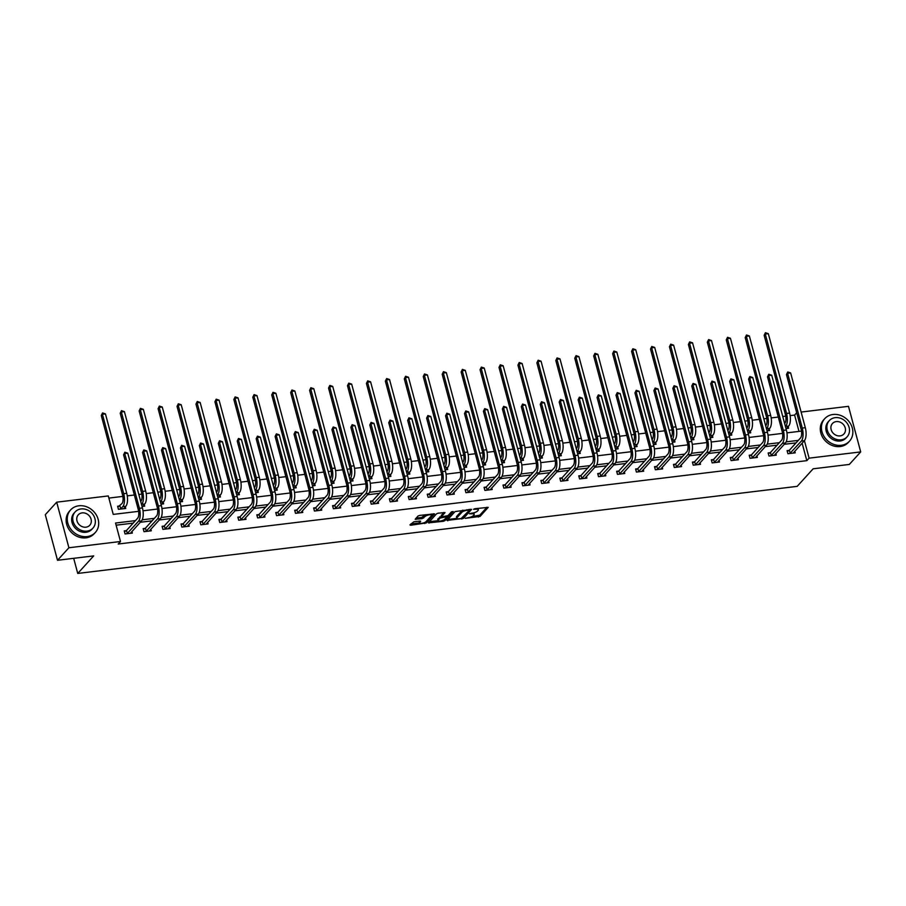 <?xml version="1.0" encoding="UTF-8"?>
<svg xmlns="http://www.w3.org/2000/svg" width="906" height="906" viewBox="0 0 906 906"><rect width="100%" height="100%" fill="white"/><g stroke="black" fill="none" stroke-linecap="round" stroke-linejoin="round"><path stroke-width="1.36" d="M465.265 518.345L480.078 516.409L488.209 507.36L474.721 508.742L473.521 509.331L475.741 509.24A4.202 1.268 165 0 1 478.368 509.727A4.202 1.268 165 0 1 478.119 510.35L477.451 511.086A4.202 1.268 165 0 1 472.207 513.124L469.421 513.77L471.584 513.815A4.202 1.268 165 0 1 474.212 514.302A4.202 1.268 165 0 1 473.963 514.925L473.294 515.661A4.202 1.268 165 0 1 468.051 517.7L465.265 518.345M413.849 521.788L409.954 524.902L410.701 525.254L426.398 522.909L434.529 513.861L419.637 515.412L418.006 516.046L415.197 519.251L422.037 518.674L425.027 516.545A3.511 1.065 165 0 1 428.685 514.959A3.511 1.065 165 0 1 431.607 515.254A3.511 1.065 165 0 1 431.403 515.774L426.103 521.607A3.511 1.065 165 0 1 422.445 523.192A3.511 1.065 165 0 1 419.523 522.898A3.511 1.065 165 0 1 419.727 522.377L420.69 521.21L419.863 521.052L413.849 521.788M801.119 412.06L848.492 406.33L860.7 451.913L849.307 464.438L813.135 468.81L797.189 486.352L77.746 573.441L93.692 555.899L57.508 560.282L68.901 547.756L56.693 502.173L108.29 495.933L113.239 514.404L138.629 511.335M860.7 451.913L809.103 458.153L804.415 440.644M135.458 520.622L115.549 523.034L120.498 541.505L118.222 544.019L806.827 460.656L809.103 458.153M120.498 541.505L68.901 547.756M447.009 520.418L463.464 518.425L471.584 509.376L455.061 511.562L447.009 520.418M443.294 521.301L428.402 522.853L436.533 513.804L438.176 513.17L445.016 512.592L441.675 516.386L442.411 516.726L448.04 515.605L451.448 511.867L453.17 511.528L444.925 520.667L443.294 521.301L443.023 520.316M73.692 558.322L77.746 573.441M806.827 460.656L802.127 443.147M796.046 442.887L784.211 444.314M777.099 445.174L765.276 446.613M758.163 447.473L746.329 448.9M739.228 449.761L727.393 451.199M720.281 452.06L708.458 453.487M701.346 454.348L689.523 455.786M682.411 456.647L670.576 458.074M663.464 458.934L651.64 460.361M644.528 461.222L632.705 462.66M625.593 463.521L613.758 464.948M606.658 465.809L594.823 467.247M587.711 468.108L575.888 469.535M568.775 470.395L556.941 471.833M549.84 472.694L538.005 474.121M530.893 474.982L519.07 476.42M511.958 477.269L500.123 478.708M493.023 479.568L481.188 480.995M474.076 481.856L462.253 483.294M455.14 484.155L443.306 485.582M436.205 486.443L424.37 487.881M417.258 488.742L405.435 490.169M398.323 491.029L386.488 492.468M379.388 493.328L367.553 494.755M360.441 495.616L348.617 497.043M341.505 497.904L329.671 499.342M322.57 500.203L310.735 501.63M303.623 502.49L291.8 503.929M284.688 504.789L272.853 506.216M265.752 507.077L253.918 508.515M246.806 509.376L234.982 510.803M227.87 511.664L216.047 513.09M208.935 513.951L197.1 515.389M189.988 516.25L178.165 517.677M171.053 518.538L159.23 519.976M152.117 520.837L140.283 522.264M133.182 523.124L116.127 525.186M789.069 450.407L787.099 450.644L787.926 453.725L795.208 452.841L794.777 451.245M770.123 452.706L768.152 452.943L768.979 456.024L776.272 455.14L775.842 453.532M751.187 454.993L749.217 455.231L750.043 458.311L757.325 457.428L756.895 455.82M732.252 457.281L730.281 457.53L731.108 460.599L738.39 459.727L737.96 458.119M713.305 459.58L711.335 459.818L712.161 462.898L719.455 462.015L719.024 460.407M694.37 461.867L692.399 462.105L693.226 465.186L700.508 464.314L700.078 462.706M675.434 464.166L673.464 464.404L674.291 467.485L681.572 466.601L681.142 464.993M656.499 466.454L654.528 466.692L655.344 469.772L662.637 468.889L662.207 467.292M637.552 468.753L635.582 468.991L636.408 472.071L643.69 471.188L643.26 469.58M618.617 471.041L616.646 471.279L617.473 474.359L624.755 473.476L624.325 471.867M599.681 473.34L597.711 473.578L598.526 476.658L605.82 475.775L605.389 474.166M580.735 475.627L578.764 475.865L579.591 478.946L586.873 478.062L586.442 476.454M561.799 477.915L559.829 478.153L560.655 481.233L567.937 480.361L567.507 478.753M542.864 480.214L540.893 480.452L541.709 483.532L549.002 482.649L548.572 481.041M523.917 482.502L521.947 482.739L522.773 485.82L530.055 484.937L529.625 483.34M504.982 484.801L503.011 485.038L503.838 488.119L511.12 487.235L510.69 485.627M486.046 487.088L484.076 487.326L484.891 490.406L492.185 489.523L491.754 487.915M467.1 489.387L465.129 489.625L465.956 492.705L473.238 491.822L472.807 490.214M448.164 491.675L446.194 491.913L447.02 494.993L454.302 494.11L453.872 492.502M429.229 493.963L427.258 494.2L428.085 497.281L435.367 496.409L434.937 494.801M410.282 496.262L408.312 496.499L409.138 499.58L416.42 498.696L415.99 497.088M391.347 498.549L389.376 498.787L390.203 501.867L397.485 500.984L397.055 499.387M372.411 500.848L370.441 501.086L371.267 504.166L378.549 503.283L378.119 501.675M353.465 503.136L351.494 503.374L352.321 506.454L359.603 505.571L359.172 503.963M334.529 505.435L332.559 505.673L333.385 508.753L340.667 507.87L340.237 506.261M315.594 507.722L313.623 507.96L314.45 511.041L321.732 510.157L321.302 508.549M296.647 510.01L294.676 510.259L295.503 513.328L302.785 512.456L302.355 510.848M277.712 512.309L275.741 512.547L276.568 515.627L283.85 514.744L283.419 513.136M258.776 514.597L256.806 514.835L257.632 517.915L264.914 517.032L264.484 515.435M239.83 516.896L237.859 517.133L238.686 520.214L245.979 519.331L245.549 517.722M220.894 519.183L218.924 519.421L219.75 522.502L227.032 521.618L226.602 520.021M201.959 521.482L199.988 521.72L200.815 524.801L208.097 523.917L207.667 522.309M183.012 523.77L181.041 524.008L181.868 527.088L189.161 526.205L188.731 524.597M164.077 526.058L162.106 526.307L162.933 529.387L170.215 528.504L169.784 526.896M145.141 528.357L143.171 528.594L143.997 531.675L151.279 530.791L150.849 529.183M126.206 530.644L124.235 530.882L125.051 533.962L132.344 533.09L131.914 531.482M798.99 431.392L794.607 415.073L790.123 415.616M785.728 416.148L782.761 416.511M778.288 417.054L771.187 417.915M766.793 418.447L763.815 418.81M759.353 419.342L752.24 420.203M747.858 420.735L744.879 421.097M740.417 421.641L733.305 422.502M728.911 423.034L725.944 423.385M721.482 423.929L714.37 424.789M709.976 425.322L706.997 425.684M702.535 426.228L695.423 427.088M691.04 427.621L688.062 427.972M683.6 428.515L676.488 429.376M672.093 429.908L669.126 430.271M664.664 430.803L657.552 431.664M653.158 432.196L650.18 432.558M645.718 433.102L638.605 433.963M634.223 434.495L631.244 434.857M626.782 435.39L619.67 436.25M615.276 436.783L612.309 437.145M607.847 437.689L600.735 438.549M596.341 439.082L593.362 439.433M588.9 439.976L581.788 440.837M577.405 441.369L574.427 441.732M569.965 442.275L562.853 443.136M558.47 443.668L555.491 444.019M551.029 444.563L543.917 445.424M539.523 445.956L536.545 446.318M532.082 446.851L524.97 447.723M520.588 448.244L517.609 448.606M513.147 449.15L506.035 450.01M501.652 450.542L498.674 450.905M494.212 451.437L487.1 452.298M482.705 452.83L479.727 453.193M475.265 453.736L468.153 454.597M463.77 455.129L460.792 455.492M456.33 456.024L449.217 456.884M444.835 457.417L441.856 457.779M437.394 458.323L430.282 459.183M425.888 459.716L422.909 460.067M418.447 460.61L411.335 461.471M406.953 462.003L403.974 462.366M399.512 462.909L392.4 463.77M388.017 464.291L385.039 464.653M380.577 465.197L373.465 466.058M369.07 466.59L366.103 466.952M361.63 467.485L354.518 468.345M350.135 468.878L347.157 469.24M342.695 469.784L335.582 470.644M331.2 471.177L328.221 471.539M323.759 472.071L316.647 472.932M312.253 473.464L309.286 473.827M304.812 474.37L297.712 475.231M293.317 475.763L290.339 476.114M285.877 476.658L278.765 477.519M274.382 478.051L271.404 478.413M266.942 478.957L259.829 479.818M255.435 480.339L252.468 480.701M247.995 481.245L240.894 482.105M236.5 482.638L233.522 483M229.059 483.532L221.947 484.393M217.565 484.925L214.586 485.288M210.124 485.831L203.012 486.692M198.618 487.224L195.651 487.587M191.189 488.119L184.077 488.98M179.682 489.512L176.704 489.874M172.242 490.418L165.13 491.279M160.747 491.811L157.769 492.162M153.307 492.705L146.194 493.566M141.8 494.098L138.833 494.461M134.371 495.004L127.259 495.865M122.865 496.397L108.867 498.085M780.689 425.99L781.516 429.059M788.175 426.601L788.605 428.21L785.978 428.527M761.742 428.278L762.569 431.358M769.239 428.889L769.67 430.497L767.031 430.814M742.807 430.565L743.633 433.646M750.293 431.188L750.723 432.796L748.096 433.113M723.871 432.864L724.698 435.945M731.357 433.476L731.788 435.084L729.16 435.401M704.936 435.152L705.751 438.232M712.422 435.775L712.852 437.372L710.225 437.7M685.989 437.451L686.816 440.531M693.475 438.062L693.905 439.67L691.278 439.988M667.054 439.738L667.881 442.819M674.54 440.35L674.97 441.958L672.343 442.275M648.118 442.037L648.934 445.118M655.604 442.649L656.035 444.257L653.407 444.574M629.172 444.325L629.998 447.405M636.658 444.937L637.088 446.545L634.46 446.862M610.236 446.613L611.063 449.693M617.722 447.236L618.152 448.844L615.525 449.161M591.301 448.912L592.116 451.992M598.787 449.523L599.217 451.131L596.59 451.448M572.354 451.199L573.181 454.28M579.84 451.822L580.27 453.419L577.643 453.747M553.419 453.498L554.245 456.579M560.905 454.11L561.335 455.718L558.708 456.035M534.483 455.786L535.31 458.866M541.969 456.398L542.4 458.006L539.772 458.323M515.537 458.085L516.363 461.165M523.022 458.696L523.453 460.305L520.825 460.622M496.601 460.373L497.428 463.453M504.087 460.984L504.517 462.592L501.89 462.909M477.666 462.66L478.493 465.741M485.152 463.283L485.582 464.891L482.955 465.208M458.719 464.959L459.546 468.04M466.205 465.571L466.635 467.179L464.008 467.496M439.784 467.247L440.61 470.327M447.27 467.87L447.7 469.467L445.073 469.795M420.848 469.546L421.675 472.626M428.334 470.157L428.765 471.766L426.137 472.083M401.902 471.833L402.728 474.914M409.387 472.456L409.818 474.053L407.19 474.37M382.966 474.132L383.793 477.213M390.452 474.744L390.882 476.352L388.255 476.669M364.031 476.42L364.858 479.5M371.517 477.032L371.947 478.64L369.32 478.957M345.084 478.719L345.911 481.788M352.57 479.331L353 480.939L350.373 481.256M326.149 481.007L326.975 484.087M333.635 481.618L334.065 483.226L331.437 483.544M307.213 483.294L308.04 486.375M314.699 483.917L315.129 485.525L312.502 485.843M288.267 485.593L289.093 488.674M295.764 486.205L296.194 487.813L293.555 488.13M269.331 487.881L270.158 490.961M276.817 488.504L277.247 490.101L274.62 490.418M250.396 490.18L251.222 493.26M257.882 490.792L258.312 492.4L255.685 492.717M231.449 492.468L232.276 495.548M238.946 493.079L239.377 494.687L236.738 495.004M212.514 494.767L213.34 497.847M219.999 495.378L220.43 496.986L217.802 497.303M193.578 497.054L194.405 500.135M201.064 497.666L201.494 499.274L198.867 499.591M174.643 499.342L175.458 502.422M182.129 499.965L182.559 501.573L179.932 501.89M155.696 501.641L156.523 504.721M163.182 502.252L163.612 503.861L160.985 504.178M136.761 503.929L137.587 507.009M144.247 504.551L144.677 506.148L142.049 506.477M119.603 506.012L117.633 506.25L118.448 509.331L125.741 508.447L125.311 506.839M57.508 560.282L45.3 514.699L56.693 502.173M794.607 415.073L796.702 412.774M143.012 510.803L157.565 509.036M161.959 508.515L176.511 506.748M180.894 506.216L195.447 504.461M199.83 503.929L214.382 502.162M218.776 501.63L233.329 499.874M237.712 499.342L252.264 497.575M256.647 497.043L271.2 495.288M275.583 494.755L290.147 492.989M294.529 492.456L309.082 490.701M313.465 490.169L328.017 488.402M332.4 487.881L346.964 486.114M351.347 485.582L365.899 483.827M370.282 483.294L384.835 481.528M389.218 480.995L403.782 479.24M408.164 478.708L422.717 476.941M427.1 476.409L441.652 474.653M446.035 474.121L460.599 472.354M464.982 471.833L479.534 470.067M483.917 469.535L498.47 467.779M502.853 467.247L517.417 465.48M521.799 464.948L536.352 463.193M540.735 462.66L555.287 460.894M559.67 460.361L574.223 458.606M578.617 458.074L593.17 456.307M597.552 455.786L612.105 454.019M616.488 453.487L631.04 451.732M635.434 451.199L649.987 449.433M654.37 448.9L668.922 447.145M673.305 446.613L687.858 444.846M692.252 444.314L706.805 442.558M711.187 442.026L725.74 440.259M730.123 439.738L744.675 437.972M749.069 437.439L763.622 435.684M768.005 435.152L782.558 433.385M786.94 432.853L801.493 431.097M798.322 440.384L786.159 441.856M779.387 442.672L767.212 444.144M760.44 444.971L748.277 446.443M741.504 447.258L729.341 448.73M722.569 449.546L710.395 451.029M703.622 451.845L691.459 453.317M684.687 454.133L672.524 455.605M665.751 456.431L653.577 457.904M646.805 458.719L634.642 460.191M627.869 461.018L615.706 462.49M608.934 463.306L596.76 464.778M589.987 465.605L577.824 467.077M571.052 467.892L558.889 469.365M552.116 470.18L539.942 471.652M533.17 472.479L521.007 473.951M514.234 474.767L502.071 476.239M495.299 477.066L483.125 478.538M476.352 479.353L464.189 480.826M457.417 481.652L445.254 483.125M438.481 483.94L426.307 485.412M419.535 486.228L407.372 487.7M400.599 488.527L388.436 489.999M381.664 490.814L369.501 492.286M362.717 493.113L350.554 494.585M343.782 495.401L331.619 496.873M324.846 497.7L312.683 499.172M305.911 499.987L293.737 501.46M286.964 502.275L274.801 503.759M268.029 504.574L255.866 506.046M249.093 506.862L236.919 508.334M230.147 509.161L217.984 510.633M211.211 511.448L199.048 512.921M192.276 513.747L180.101 515.22M173.329 516.035L161.166 517.507M154.394 518.334L142.231 519.806M474.212 514.302L473.883 513.068A4.202 1.268 165 0 0 473.725 512.841M478.368 509.727L478.04 508.493A4.202 1.268 165 0 0 477.972 508.357M471.958 516.567L479.75 515.186L486.952 507.269M462.977 517.326L470.327 509.274M447.87 519.478L456.851 518.391M461.131 518.538L469.353 510.316L467.1 510.282A4.202 1.268 165 0 0 461.856 512.32L457.02 517.632A4.202 1.268 165 0 0 456.783 518.255A4.202 1.268 165 0 0 459.41 518.742L461.131 518.538M462.864 510.18A4.202 1.268 165 0 0 461.528 511.086L461.856 512.32M456.783 518.255L456.454 517.02A4.202 1.268 165 0 1 456.692 516.397L461.528 511.086M438.085 520.667L429.331 521.72M443.747 512.49L441.426 515.48M451.573 511.765L444.597 519.432L444.925 520.667M438.278 520.112A3.511 1.065 165 0 0 438.074 520.633A3.511 1.065 165 0 0 440.995 520.916A3.511 1.065 165 0 0 444.653 519.331L446.522 517.281L445.775 516.93L440.146 518.051L438.278 520.112L437.949 518.878A3.511 1.065 165 0 0 437.745 519.398L438.074 520.633M437.949 518.878L441.482 516.182M419.727 522.377L419.433 521.109A3.511 1.065 165 0 0 419.195 521.663L419.523 522.898M431.607 515.254L431.279 514.019A3.511 1.065 165 0 0 431.279 514.008M425.537 514.699A3.511 1.065 165 0 0 424.699 515.31L425.027 516.545M416.126 518.119L421.709 517.439L424.699 515.31M425.752 521.913L433.261 513.77M410.803 523.962L419.523 522.909M784.641 423.532L784.789 423.362A6.693 2.718 -96.9 0 0 785.423 414.699L764.143 335.299L765.423 332.706L768.322 333.68L789.59 413.079A10.034 4.077 83.1 0 1 788.65 426.069L786.635 428.447M768.322 333.68L765.287 334.042L786.555 413.442A10.034 4.077 83.1 0 1 785.615 426.443L785.468 426.613M765.423 332.706L764.143 335.299M793.237 453.079L804.369 440.69L801.334 441.063L789.896 453.487M787.314 451.448L789.364 450.237L800.508 437.983A6.693 2.718 -96.9 0 0 801.13 429.308L786.453 374.552L787.733 371.97L790.632 372.932L805.309 427.689A10.034 4.077 83.1 0 1 804.369 440.69M790.632 372.932L787.597 373.295L802.274 428.062A10.034 4.077 83.1 0 1 801.334 441.063M787.733 371.97L786.453 374.552M789.364 450.237L790.191 453.317M841.266 445.288A16.727 14.428 42.3 0 0 849.522 441.143A16.727 14.428 42.3 0 0 850.247 423.306A16.727 14.428 42.3 0 0 833.01 414.495A16.727 14.428 42.3 0 0 824.766 418.64A16.727 14.428 42.3 0 0 824.041 436.488A16.727 14.428 42.3 0 0 841.266 445.288M824.766 418.64L823.633 419.897A16.727 14.428 42.3 0 0 822.897 437.734A16.727 14.428 42.3 0 0 840.134 446.545A16.727 14.428 42.3 0 0 848.378 442.4L849.522 441.143M847.099 436.839L846.057 437.994A12.038 10.385 -137.7 0 1 840.111 440.984A12.038 10.385 -137.7 0 1 827.71 434.642A12.038 10.385 -137.7 0 1 828.231 421.788L829.284 420.644A12.038 10.385 42.3 0 0 828.752 433.487A12.038 10.385 42.3 0 0 841.164 439.829A12.038 10.385 42.3 0 0 847.099 436.839A12.038 10.385 42.3 0 0 847.631 423.997A12.038 10.385 42.3 0 0 835.219 417.655A12.038 10.385 42.3 0 0 829.284 420.644M836.272 421.596A7.758 6.693 42.3 0 0 832.444 423.521A7.758 6.693 42.3 0 0 832.104 431.8A7.758 6.693 42.3 0 0 840.1 435.888A7.758 6.693 42.3 0 0 843.928 433.963A7.758 6.693 42.3 0 0 844.267 425.684A7.758 6.693 42.3 0 0 836.272 421.596M87.112 536.579A16.727 14.428 42.3 0 0 95.357 532.434A16.727 14.428 42.3 0 0 96.081 514.597A16.727 14.428 42.3 0 0 78.856 505.786A16.727 14.428 42.3 0 0 70.6 509.931A16.727 14.428 42.3 0 0 69.875 527.779A16.727 14.428 42.3 0 0 87.112 536.579M70.6 509.931L69.468 511.188A16.727 14.428 42.3 0 0 68.731 529.025A16.727 14.428 42.3 0 0 85.968 537.836A16.727 14.428 42.3 0 0 94.213 533.691L95.357 532.434M92.933 528.13L91.891 529.285A12.038 10.385 -137.7 0 1 85.945 532.275A12.038 10.385 -137.7 0 1 73.545 525.933A12.038 10.385 -137.7 0 1 74.066 513.079L75.119 511.935A12.038 10.385 42.3 0 0 74.586 524.778A12.038 10.385 42.3 0 0 86.999 531.12A12.038 10.385 42.3 0 0 92.933 528.13A12.038 10.385 42.3 0 0 93.465 515.288A12.038 10.385 42.3 0 0 81.053 508.945A12.038 10.385 42.3 0 0 75.119 511.935M82.118 512.887A7.758 6.693 42.3 0 0 78.29 514.812A7.758 6.693 42.3 0 0 77.95 523.09A7.758 6.693 42.3 0 0 85.945 527.179A7.758 6.693 42.3 0 0 89.773 525.254A7.758 6.693 42.3 0 0 90.113 516.975A7.758 6.693 42.3 0 0 82.118 512.887M765.695 425.82L765.853 425.65A6.693 2.718 -96.9 0 0 766.476 416.987L745.208 337.587L746.487 335.005L749.375 335.967L770.655 415.367A10.034 4.077 83.1 0 1 769.715 428.368L767.699 430.735M749.375 335.967L746.34 336.33L767.62 415.741A10.034 4.077 83.1 0 1 766.68 428.731L766.521 428.9M746.487 335.005L745.208 337.587M746.759 428.119L746.918 427.949A6.693 2.718 -96.9 0 0 747.541 419.285L726.261 339.886L727.541 337.292L730.44 338.255L751.72 417.666A10.034 4.077 83.1 0 1 750.768 430.656L748.752 433.034M730.44 338.255L727.405 338.629L748.684 418.028A10.034 4.077 83.1 0 1 747.733 431.03L747.586 431.199M727.541 337.292L726.261 339.886M774.29 455.378L785.423 442.989L782.388 443.351L770.949 455.786M768.367 453.736L770.428 452.524L781.561 440.271A6.693 2.718 -96.9 0 0 782.195 431.607L767.518 376.851L768.798 374.257L771.697 375.22L786.363 429.988A10.034 4.077 83.1 0 1 785.423 442.989M771.697 375.22L768.662 375.594L783.328 430.35A10.034 4.077 83.1 0 1 782.388 443.351M768.798 374.257L767.518 376.851M770.428 452.524L771.255 455.605M755.355 457.666L766.487 445.276L763.452 445.639L752.014 458.074M749.432 456.035L751.482 454.823L762.625 442.558A6.693 2.718 -96.9 0 0 763.248 433.895L748.583 379.138L749.862 376.545L752.75 377.519L767.427 432.275A10.034 4.077 83.1 0 1 766.487 445.276M752.75 377.519L749.715 377.881L764.392 432.649A10.034 4.077 83.1 0 1 763.452 445.639M749.862 376.545L748.583 379.138M751.482 454.823L752.308 457.892M727.824 430.407L727.971 430.237A6.693 2.718 -96.9 0 0 728.605 421.573L707.326 342.174L708.605 339.58L711.504 340.554L732.773 419.954A10.034 4.077 83.1 0 1 731.833 432.955L729.817 435.322M711.504 340.554L708.469 340.916L729.738 420.316A10.034 4.077 83.1 0 1 728.798 433.317L728.65 433.487M708.605 339.58L707.326 342.174M708.877 432.706L709.036 432.536A6.693 2.718 -96.9 0 0 709.658 423.861L688.39 344.461L689.67 341.879L692.558 342.842L713.837 422.241A10.034 4.077 83.1 0 1 712.897 435.242L710.882 437.609M692.558 342.842L689.523 343.215L710.802 422.615A10.034 4.077 83.1 0 1 709.862 435.616L709.704 435.786M689.67 341.879L688.39 344.461M689.942 434.993L690.1 434.823A6.693 2.718 -96.9 0 0 690.723 426.16L669.443 346.76L670.723 344.167L673.622 345.141L694.902 424.54A10.034 4.077 83.1 0 1 693.962 437.541L691.935 439.908M673.622 345.141L670.587 345.503L691.867 424.903A10.034 4.077 83.1 0 1 690.927 437.904L690.768 438.074M670.723 344.167L669.443 346.76M736.419 459.965L747.552 447.564L744.517 447.938L733.079 460.361M730.496 458.323L732.546 457.111L743.69 444.857A6.693 2.718 -96.9 0 0 744.313 436.194L729.647 381.426L730.916 378.844L733.815 379.807L748.492 434.574A10.034 4.077 83.1 0 1 747.552 447.564M733.815 379.807L730.78 380.18L745.457 434.937A10.034 4.077 83.1 0 1 744.517 447.938M730.916 378.844L729.647 381.426M732.546 457.111L733.373 460.191M717.484 462.253L728.605 449.863L725.57 450.225L714.132 462.66M711.55 460.622L713.611 459.399L724.743 447.145A6.693 2.718 -96.9 0 0 725.378 438.481L710.7 383.725L711.98 381.132L714.879 382.106L729.545 436.862A10.034 4.077 83.1 0 1 728.605 449.863M714.879 382.106L711.844 382.468L726.51 437.236A10.034 4.077 83.1 0 1 725.57 450.225M711.98 381.132L710.7 383.725M713.611 459.399L714.438 462.479M698.537 464.552L709.67 452.151L706.635 452.524L695.196 464.948M692.614 462.909L694.664 461.698L705.808 449.444A6.693 2.718 -96.9 0 0 706.442 440.78L691.765 386.013L693.045 383.431L695.933 384.393L710.61 439.161A10.034 4.077 83.1 0 1 709.67 452.151M695.933 384.393L692.897 384.767L707.575 439.523A10.034 4.077 83.1 0 1 706.635 452.524M693.045 383.431L691.765 386.013M694.664 461.698L695.491 464.778M671.006 437.281L671.153 437.111A6.693 2.718 -96.9 0 0 671.788 428.447L650.508 349.048L651.788 346.466L654.687 347.428L675.955 426.828A10.034 4.077 83.1 0 1 675.015 439.829L672.999 442.196M654.687 347.428L651.652 347.802L672.92 427.202A10.034 4.077 83.1 0 1 671.98 440.191L671.833 440.361M651.788 346.466L650.508 349.048M679.602 466.839L690.734 454.45L687.699 454.812L676.261 467.247M673.679 465.208L675.729 463.985L686.873 451.732A6.693 2.718 -96.9 0 0 687.495 443.068L672.83 388.312L674.098 385.718L676.997 386.692L691.674 441.449A10.034 4.077 83.1 0 1 690.734 454.45M676.997 386.692L673.962 387.055L688.639 441.811A10.034 4.077 83.1 0 1 687.699 454.812M674.098 385.718L672.83 388.312M675.729 463.985L676.556 467.066M652.06 439.58L652.218 439.41A6.693 2.718 -96.9 0 0 652.841 430.746L631.573 351.347L632.852 348.753L635.74 349.727L657.02 429.127A10.034 4.077 83.1 0 1 656.08 442.117L654.064 444.495M635.74 349.727L632.705 350.09L653.985 429.489A10.034 4.077 83.1 0 1 653.045 442.49L652.886 442.66M632.852 348.753L631.573 351.347M660.667 469.127L671.788 456.737L668.753 457.111L657.314 469.535M654.732 467.496L656.793 466.284L667.926 454.031A6.693 2.718 -96.9 0 0 668.56 445.367L653.883 390.599L655.163 388.017L658.062 388.98L672.728 443.736A10.034 4.077 83.1 0 1 671.788 456.737M658.062 388.98L655.027 389.354L669.693 444.11A10.034 4.077 83.1 0 1 668.753 457.111M655.163 388.017L653.883 390.599M656.793 466.284L657.62 469.365M633.124 441.868L633.283 441.698A6.693 2.718 -96.9 0 0 633.906 433.034L612.626 353.634L613.906 351.052L616.805 352.015L638.084 431.415A10.034 4.077 83.1 0 1 637.145 444.416L635.117 446.783M616.805 352.015L613.77 352.389L635.049 431.788A10.034 4.077 83.1 0 1 634.109 444.778L633.951 444.948M613.906 351.052L612.626 353.634M641.72 471.426L652.852 459.036L649.817 459.399L638.379 471.833M635.797 469.784L637.847 468.572L648.99 456.318A6.693 2.718 -96.9 0 0 649.625 447.655L634.947 392.898L636.227 390.305L639.115 391.279L653.792 446.035A10.034 4.077 83.1 0 1 652.852 459.036M639.115 391.279L636.08 391.641L650.757 446.398A10.034 4.077 83.1 0 1 649.817 459.399M636.227 390.305L634.947 392.898M637.847 468.572L638.673 471.652M614.189 444.166L614.336 443.997A6.693 2.718 -96.9 0 0 614.97 435.333L593.69 355.933L594.97 353.34L597.869 354.314L619.138 433.714A10.034 4.077 83.1 0 1 618.198 446.703L616.182 449.082M597.869 354.314L594.834 354.676L616.103 434.076A10.034 4.077 83.1 0 1 615.163 447.077L615.015 447.247M594.97 353.34L593.69 355.933M622.784 473.713L633.917 461.324L630.882 461.686L619.444 474.121M616.861 472.083L618.911 470.871L630.055 458.617A6.693 2.718 -96.9 0 0 630.678 449.942L616.012 395.186L617.292 392.592L620.18 393.566L634.857 448.323A10.034 4.077 83.1 0 1 633.917 461.324M620.18 393.566L617.145 393.929L631.822 448.697A10.034 4.077 83.1 0 1 630.882 461.686M617.292 392.592L616.012 395.186M618.911 470.871L619.738 473.951M595.242 446.454L595.401 446.284A6.693 2.718 -96.9 0 0 596.023 437.621L574.755 358.221L576.035 355.628L578.923 356.602L600.202 436.001A10.034 4.077 83.1 0 1 599.262 449.002L597.247 451.369M578.923 356.602L575.888 356.964L597.167 436.364A10.034 4.077 83.1 0 1 596.227 449.365L596.069 449.535M576.035 355.628L574.755 358.221M603.849 476.012L614.97 463.612L611.935 463.985L600.497 476.409M597.926 474.37L599.976 473.159L611.12 460.905A6.693 2.718 -96.9 0 0 611.743 452.241L597.065 397.474L598.345 394.891L601.244 395.854L615.91 450.622A10.034 4.077 83.1 0 1 614.97 463.612M601.244 395.854L598.209 396.228L612.875 450.984A10.034 4.077 83.1 0 1 611.935 463.985M598.345 394.891L597.065 397.474M599.976 473.159L600.803 476.239M576.307 448.753L576.465 448.583A6.693 2.718 -96.9 0 0 577.088 439.908L555.82 360.509L557.088 357.927L559.987 358.889L581.267 438.289A10.034 4.077 83.1 0 1 580.327 451.29L578.3 453.668M559.987 358.889L556.952 359.263L578.232 438.663A10.034 4.077 83.1 0 1 577.292 451.664L577.133 451.834M557.088 357.927L555.82 360.509M584.902 478.3L596.035 465.911L593 466.273L581.561 478.708M578.979 476.669L581.029 475.446L592.173 463.193A6.693 2.718 -96.9 0 0 592.807 454.529L578.13 399.773L579.41 397.179L582.309 398.153L596.975 452.909A10.034 4.077 83.1 0 1 596.035 465.911M582.309 398.153L579.274 398.515L593.94 453.283A10.034 4.077 83.1 0 1 593 466.273M579.41 397.179L578.13 399.773M581.029 475.446L581.856 478.527M557.371 451.041L557.518 450.871A6.693 2.718 -96.9 0 0 558.153 442.207L536.873 362.808L538.153 360.214L541.052 361.188L562.32 440.588A10.034 4.077 83.1 0 1 561.38 453.589L559.364 455.956M541.052 361.188L538.017 361.551L559.285 440.95A10.034 4.077 83.1 0 1 558.345 453.951L558.198 454.121M538.153 360.214L536.873 362.808M565.967 480.599L577.099 468.198L574.064 468.572L562.626 480.995M560.044 478.957L562.094 477.745L573.238 465.491A6.693 2.718 -96.9 0 0 573.86 456.828L559.195 402.06L560.474 399.478L563.362 400.441L578.039 455.208A10.034 4.077 83.1 0 1 577.099 468.198M563.362 400.441L560.327 400.814L575.004 455.571A10.034 4.077 83.1 0 1 574.064 468.572M560.474 399.478L559.195 402.06M562.094 477.745L562.92 480.826M538.424 453.328L538.583 453.159A6.693 2.718 -96.9 0 0 539.206 444.495L517.938 365.095L519.217 362.513L522.105 363.476L543.385 442.875A10.034 4.077 83.1 0 1 542.445 455.877L540.429 458.243M522.105 363.476L519.07 363.85L540.35 443.249A10.034 4.077 83.1 0 1 539.41 456.239L539.251 456.409M519.217 362.513L517.938 365.095M547.031 482.887L558.153 470.497L555.118 470.86L543.679 483.294M541.109 481.256L543.158 480.033L554.302 467.779A6.693 2.718 -96.9 0 0 554.925 459.115L540.248 404.359L541.528 401.766L544.427 402.74L559.104 457.496A10.034 4.077 83.1 0 1 558.153 470.497M544.427 402.74L541.392 403.102L556.069 457.87A10.034 4.077 83.1 0 1 555.118 470.86M541.528 401.766L540.248 404.359M543.158 480.033L543.985 483.113M519.489 455.627L519.648 455.458A6.693 2.718 -96.9 0 0 520.27 446.794L499.002 367.394L500.271 364.801L503.17 365.775L524.449 445.174A10.034 4.077 83.1 0 1 523.509 458.164L521.482 460.542M503.17 365.775L500.135 366.137L521.414 445.537A10.034 4.077 83.1 0 1 520.474 458.538L520.316 458.708M500.271 364.801L499.002 367.394M528.085 485.174L539.217 472.785L536.182 473.159L524.744 485.582M522.162 483.544L524.212 482.332L535.355 470.078A6.693 2.718 -96.9 0 0 535.99 461.414L521.312 406.647L522.592 404.065L525.491 405.027L540.157 459.795A10.034 4.077 83.1 0 1 539.217 472.785M525.491 405.027L522.456 405.401L537.122 460.157A10.034 4.077 83.1 0 1 536.182 473.159M522.592 404.065L521.312 406.647M524.212 482.332L525.038 485.412M500.554 457.915L500.701 457.745A6.693 2.718 -96.9 0 0 501.335 449.082L480.055 369.682L481.335 367.1L484.234 368.062L505.503 447.462A10.034 4.077 83.1 0 1 504.563 460.463L502.547 462.83M484.234 368.062L481.199 368.436L502.468 447.836A10.034 4.077 83.1 0 1 501.528 460.826L501.38 460.995M481.335 367.1L480.055 369.682M509.149 487.473L520.282 475.084L517.247 475.446L505.808 487.881M503.226 485.843L505.276 484.619L516.42 472.366A6.693 2.718 -96.9 0 0 517.043 463.702L502.377 408.946L503.657 406.352L506.545 407.326L521.222 462.083A10.034 4.077 83.1 0 1 520.282 475.084M506.545 407.326L503.51 407.689L518.187 462.445A10.034 4.077 83.1 0 1 517.247 475.446M503.657 406.352L502.377 408.946M505.276 484.619L506.103 487.7M481.607 460.214L481.765 460.044A6.693 2.718 -96.9 0 0 482.4 451.381L461.12 371.981L462.4 369.388L465.288 370.361L486.567 449.761A10.034 4.077 83.1 0 1 485.627 462.751L483.611 465.129M465.288 370.361L462.253 370.724L483.532 450.123A10.034 4.077 83.1 0 1 482.592 463.125L482.434 463.294M462.4 369.388L461.12 371.981M490.214 489.761L501.335 477.371L498.3 477.745L486.862 490.169M484.291 488.13L486.341 486.918L497.485 474.665A6.693 2.718 -96.9 0 0 498.107 465.99L483.43 411.233L484.71 408.64L487.609 409.614L502.286 464.37A10.034 4.077 83.1 0 1 501.335 477.371M487.609 409.614L484.574 409.976L499.251 464.744A10.034 4.077 83.1 0 1 498.3 477.745M484.71 408.64L483.43 411.233M486.341 486.918L487.168 489.999M462.672 462.502L462.83 462.332A6.693 2.718 -96.9 0 0 463.453 453.668L442.185 374.269L443.453 371.675L446.352 372.649L467.632 452.049A10.034 4.077 83.1 0 1 466.692 465.05L464.665 467.417M446.352 372.649L443.317 373.012L464.597 452.411A10.034 4.077 83.1 0 1 463.657 465.412L463.498 465.582M443.453 371.675L442.185 374.269M471.267 492.06L482.4 479.67L479.365 480.033L467.926 492.468M465.344 490.418L467.405 489.206L478.538 476.952A6.693 2.718 -96.9 0 0 479.172 468.289L464.495 413.521L465.775 410.939L468.674 411.902L483.34 466.669A10.034 4.077 83.1 0 1 482.4 479.67M468.674 411.902L465.639 412.275L480.305 467.032A10.034 4.077 83.1 0 1 479.365 480.033M465.775 410.939L464.495 413.521M467.405 489.206L468.221 492.286M443.736 464.801L443.883 464.631A6.693 2.718 -96.9 0 0 444.518 455.967L423.238 376.556L424.518 373.974L427.417 374.937L448.685 454.336A10.034 4.077 83.1 0 1 447.745 467.337L445.729 469.716M427.417 374.937L424.382 375.31L445.65 454.71A10.034 4.077 83.1 0 1 444.71 467.711L444.563 467.881M424.518 373.974L423.238 376.556M452.332 494.348L463.464 481.958L460.429 482.32L448.991 494.755M446.409 492.717L448.459 491.494L459.602 479.24A6.693 2.718 -96.9 0 0 460.225 470.576L445.559 415.82L446.839 413.227L449.727 414.201L464.404 468.957A10.034 4.077 83.1 0 1 463.464 481.958M449.727 414.201L446.692 414.563L461.369 469.331A10.034 4.077 83.1 0 1 460.429 482.32M446.839 413.227L445.559 415.82M448.459 491.494L449.285 494.574M424.801 467.088L424.948 466.918A6.693 2.718 -96.9 0 0 425.582 458.255L404.303 378.855L405.582 376.262L408.481 377.236L429.75 456.635A10.034 4.077 83.1 0 1 428.81 469.636L426.794 472.003M408.481 377.236L405.446 377.598L426.715 456.998A10.034 4.077 83.1 0 1 425.775 469.999L425.616 470.169M405.582 376.262L404.303 378.855M433.396 496.647L444.529 484.246L441.494 484.619L430.056 497.043M427.473 495.004L429.523 493.793L440.667 481.539A6.693 2.718 -96.9 0 0 441.29 472.875L426.613 418.108L427.892 415.526L430.792 416.488L445.469 471.256A10.034 4.077 83.1 0 1 444.529 484.246M430.792 416.488L427.757 416.862L442.434 471.618A10.034 4.077 83.1 0 1 441.494 484.619M427.892 415.526L426.613 418.108M429.523 493.793L430.35 496.873M405.854 469.387L406.013 469.217A6.693 2.718 -96.9 0 0 406.635 460.542L385.367 381.143L386.647 378.561L389.535 379.523L410.814 458.923A10.034 4.077 83.1 0 1 409.874 471.924L407.847 474.291M389.535 379.523L386.5 379.897L407.779 459.297A10.034 4.077 83.1 0 1 406.839 472.286L406.681 472.456M386.647 378.561L385.367 381.143M414.45 498.934L425.582 486.545L422.547 486.907L411.109 499.342M408.527 497.303L410.588 496.08L421.72 483.827A6.693 2.718 -96.9 0 0 422.355 475.163L407.677 420.407L408.957 417.813L411.856 418.787L426.522 473.544A10.034 4.077 83.1 0 1 425.582 486.545M411.856 418.787L408.821 419.15L423.487 473.917A10.034 4.077 83.1 0 1 422.547 486.907M408.957 417.813L407.677 420.407M410.588 496.08L411.403 499.161M386.919 471.675L387.077 471.505A6.693 2.718 -96.9 0 0 387.7 462.841L366.42 383.442L367.7 380.848L370.599 381.822L391.868 461.222A10.034 4.077 83.1 0 1 390.928 474.212L388.912 476.59M370.599 381.822L367.564 382.185L388.833 461.584A10.034 4.077 83.1 0 1 387.893 474.585L387.745 474.755M367.7 380.848L366.42 383.442M395.514 501.233L406.647 488.832L403.612 489.206L392.173 501.63M389.591 499.591L391.641 498.379L402.785 486.126A6.693 2.718 -96.9 0 0 403.408 477.462L388.742 422.694L390.022 420.112L392.91 421.075L407.587 475.843A10.034 4.077 83.1 0 1 406.647 488.832M392.91 421.075L389.874 421.449L404.552 476.205A10.034 4.077 83.1 0 1 403.612 489.206M390.022 420.112L388.742 422.694M391.641 498.379L392.468 501.46M367.983 473.963L368.13 473.793A6.693 2.718 -96.9 0 0 368.765 465.129L347.485 385.73L348.765 383.147L351.664 384.11L372.932 463.51A10.034 4.077 83.1 0 1 371.992 476.511L369.976 478.878M351.664 384.11L348.629 384.484L369.897 463.883A10.034 4.077 83.1 0 1 368.957 476.873L368.799 477.043M348.765 383.147L347.485 385.73M376.579 503.521L387.711 491.131L384.676 491.494L373.238 503.929M370.656 501.89L372.706 500.667L383.85 488.413A6.693 2.718 -96.9 0 0 384.472 479.75L369.795 424.993L371.075 422.4L373.974 423.374L388.651 478.13A10.034 4.077 83.1 0 1 387.711 491.131M373.974 423.374L370.939 423.736L385.616 478.493A10.034 4.077 83.1 0 1 384.676 491.494M371.075 422.4L369.795 424.993M372.706 500.667L373.532 503.747M349.036 476.262L349.195 476.092A6.693 2.718 -96.9 0 0 349.818 467.428L328.55 388.028L329.829 385.435L332.717 386.409L353.997 465.809A10.034 4.077 83.1 0 1 353.057 478.798L351.03 481.177M332.717 386.409L329.682 386.771L350.962 466.171A10.034 4.077 83.1 0 1 350.022 479.172L349.863 479.342M329.829 385.435L328.55 388.028M357.632 505.808L368.765 493.419L365.73 493.793L354.291 506.216M351.709 504.178L353.77 502.966L364.903 490.712A6.693 2.718 -96.9 0 0 365.537 482.037L350.86 427.281L352.14 424.688L355.039 425.661L369.705 480.418A10.034 4.077 83.1 0 1 368.765 493.419M355.039 425.661L352.004 426.024L366.67 480.792A10.034 4.077 83.1 0 1 365.73 493.793M352.14 424.688L350.86 427.281M353.77 502.966L354.586 506.046M330.101 478.549L330.26 478.379A6.693 2.718 -96.9 0 0 330.883 469.716L309.603 390.316L310.883 387.723L313.782 388.697L335.061 468.096A10.034 4.077 83.1 0 1 334.11 481.097L332.094 483.464M313.782 388.697L310.747 389.059L332.026 468.47A10.034 4.077 83.1 0 1 331.075 481.46L330.928 481.63M310.883 387.723L309.603 390.316M338.697 508.107L349.829 495.718L346.794 496.08L335.356 508.515M332.774 506.465L334.824 505.254L345.967 493A6.693 2.718 -96.9 0 0 346.59 484.336L331.924 429.58L333.204 426.986L336.092 427.949L350.769 482.717A10.034 4.077 83.1 0 1 349.829 495.718M336.092 427.949L333.057 428.323L347.734 483.079A10.034 4.077 83.1 0 1 346.794 496.08M333.204 426.986L331.924 429.58M334.824 505.254L335.65 508.334M311.166 480.848L311.313 480.678A6.693 2.718 -96.9 0 0 311.947 472.015L290.667 392.615L291.947 390.022L294.846 390.984L316.115 470.384A10.034 4.077 83.1 0 1 315.175 483.385L313.159 485.763M294.846 390.984L291.811 391.358L313.08 470.758A10.034 4.077 83.1 0 1 312.14 483.759L311.981 483.929M291.947 390.022L290.667 392.615M319.761 510.395L330.894 498.006L327.859 498.368L316.421 510.803M313.838 508.764L315.888 507.541L327.032 495.288A6.693 2.718 -96.9 0 0 327.655 486.624L312.978 431.868L314.257 429.274L317.157 430.248L331.834 485.004A10.034 4.077 83.1 0 1 330.894 498.006M317.157 430.248L314.122 430.61L328.799 485.378A10.034 4.077 83.1 0 1 327.859 498.368M314.257 429.274L312.978 431.868M315.888 507.541L316.715 510.622M292.219 483.136L292.378 482.966A6.693 2.718 -96.9 0 0 293 474.302L271.732 394.903L273.012 392.309L275.9 393.283L297.179 472.683A10.034 4.077 83.1 0 1 296.239 485.684L294.224 488.051M275.9 393.283L272.865 393.646L294.144 473.045A10.034 4.077 83.1 0 1 293.204 486.046L293.046 486.216M273.012 392.309L271.732 394.903M300.815 512.694L311.947 500.293L308.912 500.667L297.474 513.09M294.892 511.052L296.953 509.84L308.085 497.587A6.693 2.718 -96.9 0 0 308.72 488.923L294.042 434.155L295.322 431.573L298.221 432.536L312.887 487.303A10.034 4.077 83.1 0 1 311.947 500.293M298.221 432.536L295.186 432.909L309.852 487.666A10.034 4.077 83.1 0 1 308.912 500.667M295.322 431.573L294.042 434.155M296.953 509.84L297.78 512.921M273.284 485.435L273.442 485.265A6.693 2.718 -96.9 0 0 274.065 476.59L252.785 397.19L254.065 394.608L256.964 395.571L278.244 474.971A10.034 4.077 83.1 0 1 277.293 487.972L275.277 490.339M256.964 395.571L253.929 395.945L275.209 475.344A10.034 4.077 83.1 0 1 274.258 488.345L274.11 488.515M254.065 394.608L252.785 397.19M281.879 514.982L293.012 502.592L289.977 502.955L278.538 515.389M275.956 513.351L278.006 512.128L289.15 499.874A6.693 2.718 -96.9 0 0 289.773 491.211L275.107 436.454L276.387 433.861L279.274 434.835L293.952 489.591A10.034 4.077 83.1 0 1 293.012 502.592M279.274 434.835L276.239 435.197L290.917 489.965A10.034 4.077 83.1 0 1 289.977 502.955M276.387 433.861L275.107 436.454M278.006 512.128L278.833 515.208M254.348 487.722L254.495 487.553A6.693 2.718 -96.9 0 0 255.13 478.889L233.85 399.489L235.13 396.896L238.029 397.87L259.297 477.269A10.034 4.077 83.1 0 1 258.357 490.259L256.341 492.638M238.029 397.87L234.994 398.232L256.262 477.632A10.034 4.077 83.1 0 1 255.322 490.633L255.175 490.803M235.13 396.896L233.85 399.489M262.944 517.281L274.076 504.88L271.041 505.254L259.603 517.677M257.021 515.639L259.071 514.427L270.214 502.173A6.693 2.718 -96.9 0 0 270.837 493.51L256.171 438.742L257.44 436.16L260.339 437.122L275.016 491.89A10.034 4.077 83.1 0 1 274.076 504.88M260.339 437.122L257.304 437.496L271.981 492.252A10.034 4.077 83.1 0 1 271.041 505.254M257.44 436.16L256.171 438.742M259.071 514.427L259.897 517.507M235.401 490.01L235.56 489.84A6.693 2.718 -96.9 0 0 236.183 481.177L214.915 401.777L216.194 399.195L219.082 400.158L240.362 479.557A10.034 4.077 83.1 0 1 239.422 492.558L237.406 494.925M219.082 400.158L216.047 400.531L237.327 479.931A10.034 4.077 83.1 0 1 236.387 492.921L236.228 493.091M216.194 399.195L214.915 401.777M244.008 519.568L255.13 507.179L252.095 507.541L240.656 519.976M238.074 517.938L240.135 516.714L251.268 504.461A6.693 2.718 -96.9 0 0 251.902 495.797L237.225 441.041L238.505 438.447L241.404 439.421L256.07 494.178A10.034 4.077 83.1 0 1 255.13 507.179M241.404 439.421L238.369 439.784L253.034 494.54A10.034 4.077 83.1 0 1 252.095 507.541M238.505 438.447L237.225 441.041M240.135 516.714L240.962 519.795M216.466 492.309L216.625 492.139A6.693 2.718 -96.9 0 0 217.247 483.476L195.968 404.076L197.248 401.483L200.147 402.457L221.426 481.856A10.034 4.077 83.1 0 1 220.486 494.846L218.459 497.224M200.147 402.457L197.112 402.819L218.391 482.219A10.034 4.077 83.1 0 1 217.451 495.22L217.293 495.389M197.248 401.483L195.968 404.076M225.062 521.856L236.194 509.466L233.159 509.84L221.721 522.264M219.139 520.225L221.189 519.013L232.332 506.76A6.693 2.718 -96.9 0 0 232.967 498.085L218.289 443.328L219.569 440.746L222.457 441.709L237.134 496.465A10.034 4.077 83.1 0 1 236.194 509.466M222.457 441.709L219.422 442.071L234.099 496.839A10.034 4.077 83.1 0 1 233.159 509.84M219.569 440.746L218.289 443.328M221.189 519.013L222.015 522.094M197.531 494.597L197.678 494.427A6.693 2.718 -96.9 0 0 198.312 485.763L177.032 406.364L178.312 403.782L181.211 404.744L202.48 484.144A10.034 4.077 83.1 0 1 201.54 497.145L199.524 499.512M181.211 404.744L178.176 405.118L199.445 484.517A10.034 4.077 83.1 0 1 198.505 497.507L198.357 497.677M178.312 403.782L177.032 406.364M206.126 524.155L217.259 511.765L214.224 512.128L202.785 524.563M200.203 522.513L202.253 521.301L213.397 509.047A6.693 2.718 -96.9 0 0 214.02 500.384L199.354 445.627L200.622 443.034L203.522 443.997L218.199 498.764A10.034 4.077 83.1 0 1 217.259 511.765M203.522 443.997L200.486 444.37L215.164 499.127A10.034 4.077 83.1 0 1 214.224 512.128M200.622 443.034L199.354 445.627M202.253 521.301L203.08 524.381M178.584 496.896L178.742 496.726A6.693 2.718 -96.9 0 0 179.365 488.062L158.097 408.663L159.377 406.069L162.265 407.032L183.544 486.443A10.034 4.077 83.1 0 1 182.604 499.433L180.588 501.811M162.265 407.032L159.23 407.406L180.509 486.805A10.034 4.077 83.1 0 1 179.569 499.806L179.411 499.976M159.377 406.069L158.097 408.663M187.191 526.443L198.312 514.053L195.277 514.415L183.839 526.85M181.257 524.812L183.318 523.6L194.45 511.335A6.693 2.718 -96.9 0 0 195.084 502.671L180.407 447.915L181.687 445.322L184.586 446.296L199.252 501.052A10.034 4.077 83.1 0 1 198.312 514.053M184.586 446.296L181.551 446.658L196.217 501.426A10.034 4.077 83.1 0 1 195.277 514.415M181.687 445.322L180.407 447.915M183.318 523.6L184.144 526.669M159.649 499.183L159.807 499.013A6.693 2.718 -96.9 0 0 160.43 490.35L139.15 410.95L140.43 408.357L143.329 409.331L164.609 488.73A10.034 4.077 83.1 0 1 163.669 501.731L161.642 504.098M143.329 409.331L140.294 409.693L161.574 489.093A10.034 4.077 83.1 0 1 160.634 502.094L160.475 502.264M140.43 408.357L139.15 410.95M168.244 528.742L179.377 516.341L176.342 516.714L164.903 529.138M162.321 527.099L164.371 525.888L175.515 513.634A6.693 2.718 -96.9 0 0 176.149 504.97L161.472 450.203L162.752 447.621L165.639 448.583L180.317 503.351A10.034 4.077 83.1 0 1 179.377 516.341M165.639 448.583L162.604 448.957L177.282 503.713A10.034 4.077 83.1 0 1 176.342 516.714M162.752 447.621L161.472 450.203M164.371 525.888L165.198 528.968M140.713 501.482L140.86 501.312A6.693 2.718 -96.9 0 0 141.495 492.638L120.215 413.238L121.495 410.656L124.394 411.618L145.662 491.018A10.034 4.077 83.1 0 1 144.722 504.019L142.706 506.397M124.394 411.618L121.359 411.992L142.627 491.392A10.034 4.077 83.1 0 1 141.687 504.393L141.54 504.563M121.495 410.656L120.215 413.238M149.309 531.029L160.441 518.64L157.406 519.002L145.968 531.437M143.386 529.398L145.436 528.175L156.579 515.922A6.693 2.718 -96.9 0 0 157.202 507.258L142.536 452.502L143.805 449.908L146.704 450.882L161.381 505.639A10.034 4.077 83.1 0 1 160.441 518.64M146.704 450.882L143.669 451.245L158.346 506.012A10.034 4.077 83.1 0 1 157.406 519.002M143.805 449.908L142.536 452.502M145.436 528.175L146.262 531.256M117.848 507.054L121.925 503.6A6.693 2.718 -96.9 0 0 122.548 494.936L101.279 415.537L102.559 412.943L105.447 413.917L126.727 493.317A10.034 4.077 83.1 0 1 125.787 506.318L123.771 508.685M105.447 413.917L102.412 414.28L123.692 493.679A10.034 4.077 83.1 0 1 122.752 506.68L120.419 509.093M102.559 412.943L101.279 415.537M119.898 505.831L120.725 508.912M130.373 533.328L141.495 520.927L138.459 521.301L127.021 533.725M124.439 531.686L126.5 530.474L137.644 518.221A6.693 2.718 -96.9 0 0 138.267 509.557L123.59 454.789L124.869 452.207L127.769 453.17L142.435 507.938A10.034 4.077 83.1 0 1 141.495 520.927M127.769 453.17L124.734 453.544L139.399 508.3A10.034 4.077 83.1 0 1 138.459 521.301M124.869 452.207L123.59 454.789M126.5 530.474L127.327 533.555M471.426 513.215L471.584 513.815M475.582 508.64L475.741 509.24M479.75 515.186L480.078 516.409M478.119 515.82L478.447 517.054M463.125 517.19L463.464 518.425M461.652 518.425L461.822 519.059M447.519 519.863L447.757 520.769M468.662 509.478L468.821 510.078M466.941 509.693L467.1 510.282M456.692 516.397L457.02 517.632M428.991 522.105L429.229 523.011M441.335 515.152L441.675 516.386M445.616 516.341L445.775 516.93M441.46 516.182L441.788 517.417M439.818 516.816L440.146 518.051M423.351 516.805L423.68 518.028M421.709 517.439L422.037 518.674M415.775 518.492L416.024 519.398M426.069 521.686L426.398 522.909M424.495 522.581L424.755 523.543M410.452 524.348L410.701 525.254M788.65 426.069L785.615 426.443M789.59 413.079L786.555 413.442M805.309 427.689L802.274 428.062M769.715 428.368L766.68 428.731M770.655 415.367L767.62 415.741M750.768 430.656L747.733 431.03M751.72 417.666L748.684 418.028M786.363 429.988L783.328 430.35M767.427 432.275L764.392 432.649M731.833 432.955L728.798 433.317M732.773 419.954L729.738 420.316M712.897 435.242L709.862 435.616M713.837 422.241L710.802 422.615M693.962 437.541L690.927 437.904M694.902 424.54L691.867 424.903M748.492 434.574L745.457 434.937M729.545 436.862L726.51 437.236M710.61 439.161L707.575 439.523M675.015 439.829L671.98 440.191M675.955 426.828L672.92 427.202M691.674 441.449L688.639 441.811M656.08 442.117L653.045 442.49M657.02 429.127L653.985 429.489M672.728 443.736L669.693 444.11M637.145 444.416L634.109 444.778M638.084 431.415L635.049 431.788M653.792 446.035L650.757 446.398M618.198 446.703L615.163 447.077M619.138 433.714L616.103 434.076M634.857 448.323L631.822 448.697M599.262 449.002L596.227 449.365M600.202 436.001L597.167 436.364M615.91 450.622L612.875 450.984M580.327 451.29L577.292 451.664M581.267 438.289L578.232 438.663M596.975 452.909L593.94 453.283M561.38 453.589L558.345 453.951M562.32 440.588L559.285 440.95M578.039 455.208L575.004 455.571M542.445 455.877L539.41 456.239M543.385 442.875L540.35 443.249M559.104 457.496L556.069 457.87M523.509 458.164L520.474 458.538M524.449 445.174L521.414 445.537M540.157 459.795L537.122 460.157M504.563 460.463L501.528 460.826M505.503 447.462L502.468 447.836M521.222 462.083L518.187 462.445M485.627 462.751L482.592 463.125M486.567 449.761L483.532 450.123M502.286 464.37L499.251 464.744M466.692 465.05L463.657 465.412M467.632 452.049L464.597 452.411M483.34 466.669L480.305 467.032M447.745 467.337L444.71 467.711M448.685 454.336L445.65 454.71M464.404 468.957L461.369 469.331M428.81 469.636L425.775 469.999M429.75 456.635L426.715 456.998M445.469 471.256L442.434 471.618M409.874 471.924L406.839 472.286M410.814 458.923L407.779 459.297M426.522 473.544L423.487 473.917M390.928 474.212L387.893 474.585M391.868 461.222L388.833 461.584M407.587 475.843L404.552 476.205M371.992 476.511L368.957 476.873M372.932 463.51L369.897 463.883M388.651 478.13L385.616 478.493M353.057 478.798L350.022 479.172M353.997 465.809L350.962 466.171M369.705 480.418L366.67 480.792M334.11 481.097L331.075 481.46M335.061 468.096L332.026 468.47M350.769 482.717L347.734 483.079M315.175 483.385L312.14 483.759M316.115 470.384L313.08 470.758M331.834 485.004L328.799 485.378M296.239 485.684L293.204 486.046M297.179 472.683L294.144 473.045M312.887 487.303L309.852 487.666M277.293 487.972L274.258 488.345M278.244 474.971L275.209 475.344M293.952 489.591L290.917 489.965M258.357 490.259L255.322 490.633M259.297 477.269L256.262 477.632M275.016 491.89L271.981 492.252M239.422 492.558L236.387 492.921M240.362 479.557L237.327 479.931M256.07 494.178L253.034 494.54M220.486 494.846L217.451 495.22M221.426 481.856L218.391 482.219M237.134 496.465L234.099 496.839M201.54 497.145L198.505 497.507M202.48 484.144L199.445 484.517M218.199 498.764L215.164 499.127M182.604 499.433L179.569 499.806M183.544 486.443L180.509 486.805M199.252 501.052L196.217 501.426M163.669 501.731L160.634 502.094M164.609 488.73L161.574 489.093M180.317 503.351L177.282 503.713M144.722 504.019L141.687 504.393M145.662 491.018L142.627 491.392M161.381 505.639L158.346 506.012M125.787 506.318L122.752 506.68M126.727 493.317L123.692 493.679M142.435 507.938L139.399 508.3M469.195 509.421L469.399 510.18M441.267 515.344L441.596 516.579M446.375 516.25L446.601 517.088"/></g></svg>
